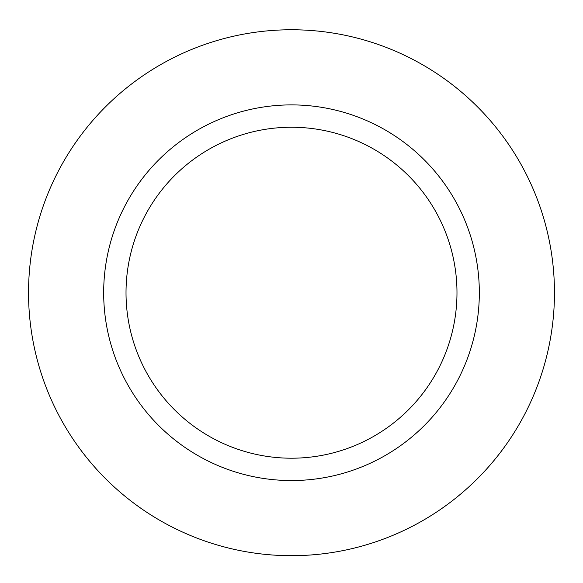 <?xml version="1.0" encoding="UTF-8"?>
<svg xmlns="http://www.w3.org/2000/svg" width="583" height="583" viewBox="0 0 583 583"><rect width="100%" height="100%" fill="white"/><g stroke="black" fill="none" stroke-linecap="round" stroke-linejoin="round"><path stroke-width="0.87" d="M291.5 29.762A262.962 262.962 0 0 0 63.766 424.205A262.962 262.962 0 0 0 519.234 424.205A262.962 262.962 0 0 0 291.5 29.762M291.5 104.896A187.828 187.828 0 0 0 128.836 386.638A187.828 187.828 0 0 0 454.164 386.638A187.828 187.828 0 0 0 291.5 104.896M291.5 127.247A165.477 165.477 0 0 0 148.191 375.467A165.477 165.477 0 0 0 434.809 375.467A165.477 165.477 0 0 0 291.5 127.247"/></g></svg>
